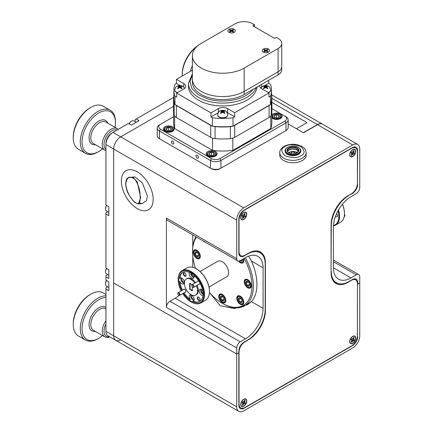 <?xml version="1.0" encoding="UTF-8"?>
<svg xmlns="http://www.w3.org/2000/svg" width="433" height="433" viewBox="0 0 433 433"><rect width="100%" height="100%" fill="white"/><g stroke="black" fill="none" stroke-linecap="round" stroke-linejoin="round"><path stroke-width="0.65" d="M352.722 156.584A4.276 2.468 120 0 0 355.742 151.566A4.276 2.468 120 0 0 353.095 149.417A4.276 2.468 120 0 0 352.722 149.601A4.276 2.468 120 0 0 349.723 155.258A4.276 2.468 120 0 0 352.722 156.584M243.747 219.504A4.276 2.468 120 0 0 246.761 214.487A4.276 2.468 120 0 0 244.115 212.332A4.276 2.468 120 0 0 243.747 212.522A4.276 2.468 120 0 0 240.743 218.172A4.276 2.468 120 0 0 243.747 219.504M352.722 343.309A4.276 2.468 120 0 0 355.742 338.292A4.276 2.468 120 0 0 353.095 336.143A4.276 2.468 120 0 0 352.722 336.333A4.276 2.468 120 0 0 349.723 341.983A4.276 2.468 120 0 0 352.722 343.309M243.747 406.23A4.276 2.468 120 0 0 246.761 401.212A4.276 2.468 120 0 0 244.115 399.058A4.276 2.468 120 0 0 243.747 399.248A4.276 2.468 120 0 0 240.743 404.898A4.276 2.468 120 0 0 243.747 406.23M248.526 339.737L245.008 341.767A8.454 4.882 120 0 0 239.032 352.121L239.032 404A8.454 4.882 120 0 0 240.786 407.864A8.454 4.882 120 0 0 245.008 407.448L351.455 345.989A8.454 4.882 120 0 0 357.431 335.64L357.431 283.761A8.454 4.882 120 0 0 355.682 279.891A8.454 4.882 120 0 0 351.455 280.313L347.943 282.343A23.864 13.78 -60 0 1 336.008 283.523A23.864 13.78 -60 0 1 331.066 272.601L331.066 225.025A23.864 13.78 -60 0 1 347.943 195.797L351.455 193.768A8.454 4.882 120 0 0 357.431 183.419L357.431 151.837A8.454 4.882 120 0 0 355.682 147.967A8.454 4.882 120 0 0 351.455 148.384L245.008 209.843A8.454 4.882 120 0 0 239.032 220.191L239.032 251.773A8.454 4.882 120 0 0 240.786 255.643A8.454 4.882 120 0 0 245.008 255.226L248.526 253.197A23.864 13.78 -60 0 1 260.455 252.011A23.864 13.78 -60 0 1 265.402 262.939L265.402 310.515A23.864 13.78 -60 0 1 248.526 339.737L248.298 339.607M261.094 253.457A23.864 13.78 120 0 0 259.307 251.465M334.963 282.803A23.864 13.78 120 0 0 337.583 283.355M197.226 155.258A1.737 1.007 -120 0 0 196.355 155.171A1.737 1.007 -120 0 0 196.089 156.567A1.737 1.007 -120 0 0 197.226 158.099A1.737 1.007 -120 0 0 198.092 158.186A1.737 1.007 -120 0 0 198.363 156.795A1.737 1.007 -120 0 0 197.226 155.258M172.615 141.05A1.737 1.007 -120 0 0 171.744 140.963A1.737 1.007 -120 0 0 171.479 142.36A1.737 1.007 -120 0 0 172.615 143.891A1.737 1.007 -120 0 0 173.487 143.978A1.737 1.007 -120 0 0 173.752 142.587A1.737 1.007 -120 0 0 172.615 141.05M172.594 126.858A5.44 3.139 0 0 0 166.667 126.176A5.44 3.139 0 0 0 163.311 129.077A5.44 3.139 0 0 0 164.903 131.296A5.44 3.139 0 0 0 170.829 131.978A5.44 3.139 0 0 0 174.185 129.077A5.44 3.139 0 0 0 172.594 126.858M271.832 117.722A5.44 3.139 0 0 0 272.828 118.512A5.44 3.139 0 0 0 278.755 119.194A5.44 3.139 0 0 0 282.11 116.293A5.44 3.139 0 0 0 280.519 114.068A5.44 3.139 0 0 0 271.832 114.859M215.482 151.62A5.44 3.139 0 0 0 209.556 150.938A5.44 3.139 0 0 0 206.2 153.839A5.44 3.139 0 0 0 207.791 156.059A5.44 3.139 0 0 0 213.718 156.741A5.44 3.139 0 0 0 217.074 153.839A5.44 3.139 0 0 0 215.482 151.62M157.249 127.962L157.249 135.675A7.458 4.303 0 0 0 159.431 138.717L160.486 139.329A5.965 3.442 180 0 1 160.475 139.318L210.406 168.145A7.458 4.303 0 0 0 220.954 168.145L285.986 130.598A7.458 4.303 0 0 0 288.172 127.556L288.172 119.844A7.458 4.303 180 0 1 285.986 122.885L220.954 160.437A7.458 4.303 180 0 1 210.406 160.437L159.431 131.004A7.458 4.303 180 0 1 157.249 127.962A7.458 4.303 180 0 1 159.431 124.915L160.486 124.309A5.965 3.442 0 0 0 160.486 129.18L211.461 158.608A5.965 3.442 0 0 0 219.899 158.608L284.936 121.061A5.965 3.442 0 0 0 284.936 116.19L271.886 108.656M284.946 131.204A5.965 3.442 180 0 1 284.936 131.21L285.986 130.598L284.936 131.21L285.986 130.598L285.986 122.885L284.936 121.061M219.899 158.608L220.954 160.437L220.954 168.145L219.899 168.756A5.965 3.442 180 0 1 211.461 168.756L210.406 168.145L210.406 160.437L211.461 158.608M173.59 116.742L159.431 124.915M160.486 139.329L159.431 138.717L159.431 131.004L160.486 129.18M285.986 116.796L284.936 116.19L285.986 116.796A7.458 4.303 180 0 1 288.172 119.844M357.398 336.43L357.431 284.086L359.753 282.993L357.642 284.21L357.642 282.587L357.301 282.386M179.121 295.43A24.86 14.354 -60 0 1 175.192 298.213L169.92 301.26L240.228 341.848A4.974 2.869 120 0 0 236.716 347.937L236.716 354.026L238.821 352.808L236.716 354.026L236.716 406.798A9.943 5.743 120 0 0 238.772 411.35L115.735 340.316A9.943 5.743 -60 0 1 113.673 335.764A9.943 5.743 120 0 0 115.735 340.316A9.943 5.743 120 0 0 120.704 339.824M333.388 267.767L350.963 277.916A24.86 14.354 -60 0 1 338.536 279.15A24.86 14.354 -60 0 1 333.388 267.767L333.388 227.173A24.86 14.354 -60 0 1 350.963 196.734L356.24 193.686A4.974 2.869 120 0 0 359.753 187.597L359.753 149.033A9.943 5.743 120 0 0 357.696 144.481A9.943 5.743 120 0 0 352.722 144.974L243.747 207.894A9.943 5.743 120 0 0 236.716 220.072L113.673 149.033A9.943 5.743 -60 0 1 120.704 136.855L173.536 106.356L120.704 136.855A9.943 5.743 120 0 0 113.673 149.033L113.673 282.993L236.716 354.026L113.673 282.993L113.673 335.764L236.716 406.798M238.772 411.35A9.943 5.743 120 0 0 243.747 410.857L352.722 347.937A9.943 5.743 120 0 0 359.753 335.764L359.753 276.904A4.974 2.869 120 0 0 358.724 274.625A4.974 2.869 120 0 0 356.24 274.874L333.388 261.678M357.642 336.576A7.458 4.303 -60 0 1 352.37 345.707L352.121 345.566M243.752 408.021L244.098 408.222L352.37 345.707M244.098 408.222A7.458 4.303 -60 0 1 240.369 408.59A7.458 4.303 -60 0 1 238.821 405.174L238.821 351.185A7.458 4.303 -60 0 1 244.098 342.054L247.611 340.024A24.86 14.354 120 0 0 265.191 309.579L265.191 264.114A24.86 14.354 120 0 0 260.038 252.737A24.86 14.354 120 0 0 247.611 253.965L247.4 253.846M239.433 407.67A7.458 4.303 120 0 0 240.299 407.588M263.242 86.232L265.034 86.973L263.242 88.3L263.805 88.624L265.597 87.298L265.597 86.649L264.953 86.281L263.805 85.907L263.242 86.232M265.597 87.298L267.394 88.624L267.957 88.3L266.16 86.973L267.957 86.232L267.394 85.907L265.597 86.649M265.034 87.623L265.034 86.973M263.805 86.335L263.805 85.907M267.394 86.335L267.394 85.907M266.16 87.623L266.16 86.973M270.69 90.118A5.093 2.944 180 0 1 270.695 90.221A5.093 2.944 180 0 1 269.202 92.305A5.093 2.944 180 0 1 268.476 92.651M177.465 86.232L179.262 86.973L177.465 88.3L178.028 88.624L179.825 87.298L179.825 86.649L179.181 86.281L178.028 85.907L177.465 86.232M179.825 87.298L181.616 88.624L182.179 88.3L180.382 86.973L182.179 86.232L181.616 85.907L179.825 86.649M179.262 87.623L179.262 86.973M178.028 86.335L178.028 85.907M181.616 86.335L181.616 85.907M180.382 87.623L180.382 86.973M177.259 92.765A5.093 2.944 180 0 1 174.726 90.221A5.093 2.944 180 0 1 174.732 90.118M220.354 110.994L222.151 111.736L220.354 113.062L220.917 113.386L222.708 112.06L222.708 111.411L222.069 111.037L220.917 110.669L220.354 110.994M222.708 112.06L224.505 113.386L225.068 113.062L223.271 111.736L225.068 110.994L224.505 110.669L222.708 111.411M222.151 112.385L222.151 111.736M220.917 111.097L220.917 110.669M224.505 111.097L224.505 110.669M223.271 112.385L223.271 111.736M227.801 114.88A5.093 2.944 180 0 1 227.807 114.983A5.093 2.944 180 0 1 226.313 117.062A5.093 2.944 180 0 1 220.76 117.7A5.093 2.944 180 0 1 217.615 114.983A5.093 2.944 180 0 1 217.62 114.88M192.382 73.767L188.458 83.32L188.458 86.162A34.256 19.777 0 0 0 209.604 104.434A34.256 19.777 0 0 0 246.934 100.147A34.256 19.777 0 0 0 256.926 87.109M192.382 70.178L176.442 79.385L183.792 83.629A6.571 3.794 180 0 1 185.714 86.308A6.571 3.794 180 0 1 183.792 88.992L176.696 93.09L210.968 112.878L218.319 108.634A6.571 3.794 180 0 1 227.612 108.634L234.708 112.732L268.98 92.943L261.629 88.695A6.571 3.794 180 0 1 259.703 86.015A6.571 3.794 180 0 1 259.773 85.469M268.98 92.943L268.98 97.003L270.436 96.164A48.821 28.188 0 0 0 271.529 90.221A48.821 28.188 0 0 0 270.436 84.283L268.725 83.293L268.725 80.3M268.725 83.293L264.817 85.55M260.726 88.045A6.571 3.794 180 0 1 261.24 87.639M270.436 96.164L270.436 104.542L233.003 126.155A48.821 28.188 180 0 1 212.419 126.155L174.986 104.542A48.821 28.188 180 0 1 173.887 98.6L173.887 90.221A48.821 28.188 0 0 0 174.986 96.164L176.696 97.149L176.696 93.09M271.529 90.221L271.529 98.6A48.821 28.188 180 0 1 270.436 104.542M180.009 85.501L176.442 83.445L174.986 84.283A48.821 28.188 0 0 0 173.887 90.221M176.442 83.445L176.442 79.385M174.986 96.164L174.986 104.542M218.102 112.818L210.968 116.937L212.419 117.776L212.419 126.155M210.968 116.937L210.968 112.878M212.419 117.776A48.821 28.188 0 0 0 233.003 117.776L234.708 116.791L227.612 112.694L227.612 108.634M227.081 112.418A6.571 3.794 180 0 1 227.612 112.694M233.003 117.776L233.003 126.155M234.708 116.791L234.708 112.732M268.514 49.081A3.729 2.154 180 0 1 268.514 52.128A3.729 2.154 180 0 1 263.242 52.128L263.242 52.128A3.729 2.154 180 0 1 263.242 49.081A3.729 2.154 180 0 1 268.514 49.081A3.729 2.154 0 0 0 263.242 49.081A3.729 2.154 0 0 0 263.242 52.128A3.729 2.154 0 0 0 268.514 52.128A3.729 2.154 0 0 0 268.514 49.081M267.989 51.413L266.582 50.601L267.989 49.79L267.285 49.384L265.878 50.196L264.476 49.384L263.773 49.79L265.175 50.601L263.773 51.413L264.476 51.819L265.878 51.007L267.285 51.819L267.989 51.413M266.582 51.413L266.582 50.601L265.878 51.007L265.175 50.601L265.175 51.413M264.476 50.196L264.476 49.384M265.878 51.007L265.878 50.196M267.285 50.196L267.285 49.384M234.204 29.271A3.729 2.154 180 0 1 234.204 32.318A3.729 2.154 180 0 1 228.933 32.318L228.933 32.318A3.729 2.154 180 0 1 228.933 29.271A3.729 2.154 180 0 1 234.204 29.271A3.729 2.154 0 0 0 228.933 29.271A3.729 2.154 0 0 0 228.933 32.318A3.729 2.154 0 0 0 234.204 32.318A3.729 2.154 0 0 0 234.204 29.271M233.679 31.609L232.272 30.797L233.679 29.985L232.976 29.579L231.568 30.391L230.161 29.579L229.458 29.985L230.865 30.797L229.458 31.609L230.161 32.015L231.568 31.203L232.976 32.015L233.679 31.609M232.272 31.609L232.272 30.797L231.568 31.203L230.865 30.797L230.865 31.609M230.161 30.391L230.161 29.579M231.568 31.203L231.568 30.391M232.976 30.391L232.976 29.579M192.382 55.716L192.382 79.06A30.326 17.509 0 0 0 211.104 95.233A30.326 17.509 0 0 0 244.152 91.439L278.078 71.856A12.427 7.177 0 0 0 281.721 66.779L281.721 69.827A12.427 7.177 0 0 1 278.078 74.898L244.152 94.486A30.326 17.509 0 0 1 211.104 98.28A30.326 17.509 0 0 1 192.382 82.102L192.382 79.06A30.326 17.509 0 0 0 211.104 95.233A30.326 17.509 0 0 0 244.152 91.439L278.078 71.856A12.427 7.177 0 0 0 281.721 66.779L281.721 43.441A12.427 7.177 0 0 0 278.078 38.364L276.319 37.352L274.565 38.364L252.769 25.78L254.523 24.768L252.769 23.75A12.427 7.177 0 0 0 235.189 23.75L201.269 43.338A30.326 17.509 0 0 0 192.382 55.716A30.326 17.509 0 0 0 211.104 71.894A30.326 17.509 0 0 0 244.152 68.1L278.078 48.512A12.427 7.177 0 0 0 281.721 43.441M254.523 24.768L254.523 26.797M175.441 116.888L174.645 116.428A49.118 28.356 180 0 1 174.364 115.589M214.048 138.5A49.118 28.356 180 0 1 212.598 138.338L211.797 137.878M233.62 137.878L232.824 138.338A49.118 28.356 180 0 1 231.368 138.5M271.058 115.589A49.118 28.356 180 0 1 270.777 116.428L269.981 116.888M271.832 111.958L271.832 122.685A49.118 28.356 180 0 1 270.777 128.525L232.824 150.435A49.118 28.356 180 0 1 212.598 150.435L174.645 128.525A49.118 28.356 180 0 1 173.59 122.685L173.59 111.958M174.645 128.525L174.645 116.428M212.598 150.435L212.598 138.338M232.824 150.435L232.824 138.338M270.777 128.525L270.777 116.428M174.943 104.429A7.854 4.536 180 0 1 174.131 103.016A49.178 28.394 180 0 1 173.536 98.6A49.178 28.394 180 0 1 173.887 95.195M271.529 95.195A49.178 28.394 180 0 1 271.886 98.6L271.886 110.588A49.178 28.394 180 0 1 271.285 115.005A7.854 4.536 180 0 1 269.082 117.505L234.697 137.358A7.854 4.536 180 0 1 230.361 138.63A49.178 28.394 180 0 1 215.06 138.63A7.854 4.536 180 0 1 210.725 137.358L176.339 117.505A7.854 4.536 180 0 1 174.131 115.005A49.178 28.394 180 0 1 173.536 110.588L173.536 98.6M212.267 126.063A7.854 4.536 180 0 1 210.725 125.375L176.339 105.517A7.854 4.536 180 0 1 175.143 104.629M232.802 126.176A7.854 4.536 180 0 1 230.361 126.647A49.178 28.394 180 0 1 215.06 126.647A7.854 4.536 180 0 1 212.619 126.176M270.279 104.629A7.854 4.536 180 0 1 269.082 105.517L234.697 125.375A7.854 4.536 180 0 1 233.154 126.063M271.886 98.6A49.178 28.394 180 0 1 271.285 103.016A7.854 4.536 180 0 1 270.479 104.429M107.698 286.825L105.939 287.837L105.939 331.299A9.943 5.743 120 0 0 108.001 335.851L115.735 340.316M107.698 274.646L105.939 275.659L105.939 280.173L108.824 281.84L108.824 290.722L105.939 289.055M107.698 211.726L105.939 212.744L105.939 267.995L108.824 269.662L108.824 278.543L105.939 276.876M105.939 331.299L113.673 335.764L113.673 149.033L105.939 144.568L105.939 143.35A8.454 4.882 -60 0 1 111.914 133.001L112.97 132.39A9.943 5.743 120 0 0 105.939 144.568L105.939 205.08L108.824 206.741L108.824 215.623L105.939 213.962M173.579 97.403L135.096 119.616L135.096 121.646M136.151 119.01L139.036 120.672L131.345 125.115L128.46 123.448L111.914 133.001L112.97 132.39L243.747 207.894M279.15 118.171A4.092 2.365 0 0 0 279.566 114.621A4.092 2.365 0 0 0 274.197 114.409A4.092 2.365 0 0 0 273.775 114.621A4.092 2.365 0 0 0 273.586 117.846A4.092 2.365 0 0 0 279.15 118.171M279.566 114.621L279.891 114.805A4.546 2.625 180 0 1 281.223 116.661A4.546 2.625 180 0 1 279.426 118.756A4.546 2.625 180 0 1 274.652 119.015A4.546 2.625 180 0 1 272.124 116.661A4.546 2.625 180 0 1 273.456 114.805L273.775 114.621M278.3 117.527A2.69 1.553 0 0 0 278.576 117.392A2.69 1.553 0 0 0 279.155 116.894A2.69 1.553 0 0 0 278.814 115.351A2.69 1.553 0 0 0 276.335 114.75A2.69 1.553 0 0 0 274.192 115.687A2.69 1.553 0 0 0 274.527 117.229A2.69 1.553 0 0 0 274.771 117.392A2.69 1.553 0 0 0 277.012 117.83A2.69 1.553 0 0 0 278.3 117.527M278.083 117.657L279.155 116.894L278.814 115.351L276.335 114.75L274.192 115.687L274.527 117.229M277.201 117.814L275.924 117.781M278.814 117.191L278.814 115.351M276.335 117.603L276.335 114.75M128.379 177.406L133.039 177.254L137.256 181.968L140.665 197.578L138.43 203.938L135.61 202.871C133.873 201.713 131.773 199.202 129.299 195.332C127.47 192.874 126.252 189.08 125.64 183.955C126.414 177.378 127.194 179.094 128.531 177.303L135.031 176.989L142.311 182.818L147.464 196.111L146.495 200.571L142.397 203.45L139.042 203.05M140.157 197.437C140.238 203.808 138.311 205.237 134.371 201.729C129.483 197.08 126.615 191.213 125.759 184.112C126.755 177.048 129.808 175.457 134.901 179.343C138.484 184.463 140.238 190.493 140.157 197.437M153.174 199.407A22.511 12.995 -120 0 0 143.35 176.756A22.511 12.995 -120 0 0 126.003 170.726A22.511 12.995 -120 0 0 121.343 181.032A22.511 12.995 -120 0 0 131.167 203.683A22.511 12.995 -120 0 0 148.514 209.713A22.511 12.995 -120 0 0 153.174 199.407M300.789 150.652L300.789 151.128A7.832 4.519 180 0 1 298.494 154.327A7.832 4.519 180 0 1 289.964 155.306A7.832 4.519 180 0 1 285.13 151.128L285.13 150.652A7.832 4.519 0 0 0 287.425 153.845A7.832 4.519 0 0 0 295.955 154.825A7.832 4.519 0 0 0 300.789 150.652A7.832 4.519 0 0 0 298.494 147.453L298.218 147.296A7.437 4.292 0 0 0 287.701 147.296A7.437 4.292 0 0 0 287.701 153.369A7.437 4.292 0 0 0 298.218 153.369A7.437 4.292 0 0 0 298.218 147.296L298.494 147.453M279.75 152.725L279.75 155.122A13.212 7.626 0 0 0 287.907 162.169A13.212 7.626 0 0 0 302.304 160.519A13.212 7.626 0 0 0 306.174 155.122L306.174 152.725C304.929 146.982 303.706 148.216 301.758 146.359L296.908 144.644C292.107 143.816 287.81 144.411 284.021 146.435C281.006 148.459 279.583 150.554 279.75 152.725A13.212 7.626 0 0 0 287.907 159.772A13.212 7.626 0 0 0 302.304 158.121A13.212 7.626 0 0 0 306.174 152.725M292.876 151.48L292.892 152.032M294.786 153.141L294.895 151.685M289.374 152.254L289.477 153.093M297.601 152.389A6.067 3.502 0 0 0 297.249 152.167A6.067 3.502 0 0 0 296.838 151.951M297.244 152.67A5.483 3.166 0 0 0 296.838 152.405A5.483 3.166 0 0 0 296.183 152.086L296.091 153.233M287.631 151.507A5.483 3.166 180 0 1 291.474 149.201A5.483 3.166 180 0 1 296.838 150.007A5.483 3.166 180 0 1 298.288 151.507M291.604 148.833A6.067 3.502 180 0 1 294.316 148.833M294.559 152.795L294.656 151.637A5.483 3.166 0 0 0 292.962 151.48L292.979 152.032M291.301 152.876L291.268 151.637A5.483 3.166 0 0 0 289.737 152.086L289.888 153.25M296.183 152.086A5.483 3.166 0 0 0 294.656 151.637M292.962 151.48A5.483 3.166 0 0 0 291.268 151.637M289.737 152.086A5.483 3.166 0 0 0 288.681 152.67M288.919 152.827A5.532 3.193 180 0 1 287.431 150.652A5.532 3.193 180 0 1 289.049 148.395A5.532 3.193 180 0 1 296.87 148.395A5.532 3.193 180 0 1 298.489 150.652A5.532 3.193 180 0 1 297.006 152.827M287.544 151.29A5.532 3.193 180 0 1 291.371 148.871A5.532 3.193 180 0 1 296.87 149.672A5.532 3.193 180 0 1 298.38 151.29M297.146 152.746A5.921 3.421 180 0 1 288.773 152.746A5.921 3.421 180 0 1 288.773 147.913A5.921 3.421 180 0 1 297.146 147.913A5.921 3.421 180 0 1 297.146 152.746L297.146 152.746M287.566 147.372A7.832 4.519 0 0 0 287.425 147.453A7.832 4.519 0 0 0 285.13 150.652M73.247 324.598L73.247 323.586A23.615 13.634 -60 0 1 80.57 303.403A23.615 13.634 -60 0 1 89.945 294.662L90.822 294.153A24.86 14.354 120 0 0 80.955 303.354A24.86 14.354 120 0 0 73.247 324.598A24.86 14.354 120 0 0 78.395 335.981L85.425 340.04A24.86 14.354 -60 0 1 87.986 307.414A24.86 14.354 -60 0 1 105.939 295.82M105.939 294.472L103.254 292.925A24.86 14.354 120 0 0 90.822 294.153M105.939 297.466A23.615 13.634 120 0 0 89.36 308.475A23.615 13.634 120 0 0 82.773 333.897A23.615 13.634 120 0 0 98.735 338.297A23.615 13.634 120 0 0 102.561 335.58M98.735 338.297L97.853 338.806A24.86 14.354 -60 0 1 85.425 340.04M109.793 336.885A12.427 7.177 -60 0 1 104.824 336.885A12.427 7.177 -60 0 1 105.939 320.799M105.939 324.095A11.188 6.457 120 0 0 109.506 336.717M271.886 102.367L307.024 122.653L296.475 128.742L303.333 132.698L317.394 124.58L271.886 98.302M322.45 124.136A9.943 5.743 120 0 0 322.363 124.087A9.943 5.743 120 0 0 317.394 124.58M245.024 400.379A2.685 1.548 -60 0 1 245.073 400.417L244.456 400.606M245.294 402.722A2.685 1.548 -60 0 1 244.84 403.637L242.318 402.63L243.839 403.653L244.959 403.724A2.685 1.548 120 0 0 245.43 402.766L244.585 402.149L245.208 400.498A2.685 1.548 120 0 0 245.089 400.411A2.685 1.548 120 0 0 244.932 400.346A2.685 1.548 120 0 0 244.613 400.287L243.655 401.824L242.534 401.754A2.685 1.548 120 0 0 242.058 402.712L242.908 403.329L242.285 404.985A2.685 1.548 120 0 0 242.404 405.066A2.685 1.548 120 0 0 242.875 405.191L243.839 403.653M242.54 404.471L242.74 405.115A2.685 1.548 -60 0 1 242.426 405.061A2.685 1.548 -60 0 1 242.339 405.023M241.96 406.333A4.027 2.327 -60 0 1 240.921 404.774A4.027 2.327 -60 0 1 244.093 399.275A4.027 2.327 -60 0 1 245.527 399.145A4.027 2.327 -60 0 1 245.966 403.518A4.027 2.327 -60 0 1 241.96 406.333M242.123 402.538L242.632 402.912M243.422 402.831L244.38 403.524M242.772 403.924L243.341 404.254M244.196 401.137L244.742 401.429M243.719 401.743L244.585 402.149M243.79 402.095L244.856 402.566M353.999 150.733A2.685 1.548 -60 0 1 354.048 150.771L353.436 150.96M354.275 153.076A2.685 1.548 -60 0 1 353.815 153.996L351.293 152.984L352.814 154.007L353.934 154.083A2.685 1.548 120 0 0 354.41 153.125L353.561 152.503L354.183 150.852A2.685 1.548 120 0 0 354.064 150.771A2.685 1.548 120 0 0 353.913 150.7A2.685 1.548 120 0 0 353.593 150.646L352.63 152.178L351.509 152.107A2.685 1.548 120 0 0 351.033 153.066L351.883 153.683L351.26 155.339A2.685 1.548 120 0 0 351.38 155.42A2.685 1.548 120 0 0 351.856 155.544L352.814 154.007M351.515 154.825L351.715 155.469A2.685 1.548 -60 0 1 351.407 155.415A2.685 1.548 -60 0 1 351.32 155.382M350.941 156.686A4.027 2.327 -60 0 1 349.896 155.133A4.027 2.327 -60 0 1 353.074 149.629A4.027 2.327 -60 0 1 354.508 149.504A4.027 2.327 -60 0 1 354.941 153.872A4.027 2.327 -60 0 1 350.941 156.686M351.098 152.892L351.612 153.266M352.402 153.19L353.355 153.877M351.753 154.278L352.316 154.613M353.171 151.49L353.718 151.783M352.695 152.102L353.561 152.503M352.765 152.448L353.831 152.919M353.999 337.464A2.685 1.548 -60 0 1 354.048 337.496L353.436 337.686M354.275 339.802A2.685 1.548 -60 0 1 353.815 340.722L351.293 339.716L352.814 340.739L353.934 340.809A2.685 1.548 120 0 0 354.41 339.851L353.561 339.234L354.183 337.578A2.685 1.548 120 0 0 354.064 337.496A2.685 1.548 120 0 0 353.913 337.426A2.685 1.548 120 0 0 353.593 337.372L352.63 338.904L351.509 338.833A2.685 1.548 120 0 0 351.033 339.791L351.883 340.408L351.26 342.065A2.685 1.548 120 0 0 351.38 342.146A2.685 1.548 120 0 0 351.856 342.27L352.814 340.739M351.515 341.55L351.715 342.2A2.685 1.548 -60 0 1 351.407 342.14A2.685 1.548 -60 0 1 351.32 342.108M350.941 343.412A4.027 2.327 -60 0 1 349.896 341.859A4.027 2.327 -60 0 1 353.074 336.354A4.027 2.327 -60 0 1 354.508 336.23A4.027 2.327 -60 0 1 354.941 340.598A4.027 2.327 -60 0 1 350.941 343.412M351.098 339.618L351.612 339.997M352.402 339.916L353.355 340.603M351.753 341.004L352.316 341.339M353.171 338.216L353.718 338.514M352.695 338.828L353.561 339.234M352.765 339.174L353.831 339.645M245.024 213.653A2.685 1.548 -60 0 1 245.073 213.691L244.456 213.88M245.294 215.991A2.685 1.548 -60 0 1 244.84 216.911L242.318 215.905L243.839 216.928L244.959 216.998A2.685 1.548 120 0 0 245.43 216.04L244.585 215.423L245.208 213.767A2.685 1.548 120 0 0 245.089 213.686A2.685 1.548 120 0 0 244.932 213.615A2.685 1.548 120 0 0 244.613 213.561L243.655 215.098L242.534 215.028A2.685 1.548 120 0 0 242.058 215.986L242.908 216.603L242.285 218.254A2.685 1.548 120 0 0 242.404 218.335A2.685 1.548 120 0 0 242.875 218.465L243.839 216.928M242.54 217.739L242.74 218.389A2.685 1.548 -60 0 1 242.426 218.335A2.685 1.548 -60 0 1 242.339 218.297M241.96 219.607A4.027 2.327 -60 0 1 240.921 218.048A4.027 2.327 -60 0 1 244.093 212.549A4.027 2.327 -60 0 1 245.527 212.419A4.027 2.327 -60 0 1 245.966 216.792A4.027 2.327 -60 0 1 241.96 219.607M242.123 215.813L242.632 216.186M243.422 216.105L244.38 216.798M242.772 217.198L243.341 217.528M244.196 214.411L244.742 214.703M243.719 215.017L244.585 215.423M243.79 215.369L244.856 215.84M197.302 46.158A24.86 14.354 120 0 0 189.935 53.708A24.86 14.354 120 0 0 182.223 74.952L182.223 73.94A23.615 13.634 -60 0 1 189.546 53.757A23.615 13.634 -60 0 1 197.93 45.627M182.223 74.952A24.86 14.354 120 0 0 182.25 76.029M190.341 71.358A24.86 14.354 -60 0 1 192.382 65.648M73.247 137.873L73.247 136.855A23.615 13.634 -60 0 1 80.57 116.672A23.615 13.634 -60 0 1 89.945 107.936L90.822 107.427A24.86 14.354 120 0 0 80.955 116.629A24.86 14.354 120 0 0 73.247 137.873A24.86 14.354 120 0 0 78.395 149.25L85.425 153.309A24.86 14.354 -60 0 1 87.986 120.688A24.86 14.354 -60 0 1 110.285 110.258A24.86 14.354 -60 0 1 112.353 111.936L112.45 112.044A24.86 14.354 -60 0 1 115.432 121.635L115.432 122.653A23.615 13.634 120 0 0 106.55 110.74A23.615 13.634 120 0 0 89.36 121.749A23.615 13.634 120 0 0 82.773 147.171A23.615 13.634 120 0 0 98.735 151.572A23.615 13.634 120 0 0 102.561 148.849M110.285 110.258L103.254 106.199A24.86 14.354 120 0 0 90.822 107.427M117.099 130.008A11.188 6.457 120 0 0 107.476 134.907A11.188 6.457 120 0 0 105.939 149.336M105.939 150.603A12.427 7.177 -60 0 1 104.824 150.159A12.427 7.177 -60 0 1 106.101 133.846A12.427 7.177 -60 0 1 117.251 128.633A12.427 7.177 -60 0 1 118.198 129.375M114.989 127.324A23.615 13.634 120 0 0 115.432 122.653M98.735 151.572L97.853 152.08A24.86 14.354 -60 0 1 85.425 153.309M214.113 155.718A4.092 2.365 0 0 0 214.53 152.167A4.092 2.365 0 0 0 209.161 151.956A4.092 2.365 0 0 0 208.744 152.167A4.092 2.365 0 0 0 208.554 155.393A4.092 2.365 0 0 0 214.113 155.718M214.53 152.167L214.855 152.351A4.546 2.625 180 0 1 216.186 154.208A4.546 2.625 180 0 1 214.389 156.302A4.546 2.625 180 0 1 209.615 156.562A4.546 2.625 180 0 1 207.088 154.208A4.546 2.625 180 0 1 208.419 152.351L208.744 152.167M213.263 155.074A2.69 1.553 0 0 0 213.539 154.938A2.69 1.553 0 0 0 214.119 154.44A2.69 1.553 0 0 0 213.778 152.898A2.69 1.553 0 0 0 211.299 152.297A2.69 1.553 0 0 0 209.155 153.239A2.69 1.553 0 0 0 209.496 154.776A2.69 1.553 0 0 0 209.734 154.938A2.69 1.553 0 0 0 211.975 155.382A2.69 1.553 0 0 0 213.263 155.074M213.047 155.203L214.119 154.44L213.778 152.898L211.299 152.297L209.155 153.239L209.496 154.776M212.165 155.36L210.887 155.333M213.778 154.738L213.778 152.898M211.299 155.149L211.299 152.297M171.224 130.961A4.092 2.365 0 0 0 171.641 127.405A4.092 2.365 0 0 0 166.272 127.194A4.092 2.365 0 0 0 165.855 127.405A4.092 2.365 0 0 0 165.666 130.631A4.092 2.365 0 0 0 171.224 130.961M171.641 127.405L171.966 127.589A4.546 2.625 180 0 1 173.297 129.451A4.546 2.625 180 0 1 171.5 131.54A4.546 2.625 180 0 1 166.727 131.8A4.546 2.625 180 0 1 164.199 129.451A4.546 2.625 180 0 1 165.53 127.589L165.855 127.405M170.375 130.317A2.69 1.553 0 0 0 170.651 130.176A2.69 1.553 0 0 0 171.23 129.678A2.69 1.553 0 0 0 170.889 128.136A2.69 1.553 0 0 0 168.41 127.535A2.69 1.553 0 0 0 166.267 128.477A2.69 1.553 0 0 0 166.608 130.019A2.69 1.553 0 0 0 166.846 130.176A2.69 1.553 0 0 0 169.087 130.62A2.69 1.553 0 0 0 170.375 130.317M170.158 130.441L171.23 129.678L170.889 128.136L168.41 127.535L166.267 128.477L166.608 130.019M169.276 130.598L167.999 130.571M170.889 129.981L170.889 128.136M168.41 130.393L168.41 127.535M108.824 286.348A4.546 2.625 -60 0 1 108.818 286.289A4.546 2.625 -60 0 1 108.824 285.466M105.511 283.826A4.092 2.365 -60 0 1 105.506 283.647A4.092 2.365 -60 0 1 106.523 280.514M106.621 280.568A4.546 2.625 120 0 0 105.506 284.021A4.546 2.625 120 0 0 105.522 284.384A4.546 2.625 120 0 0 106.448 286.099L108.824 287.474M108.824 274.17A4.546 2.625 -60 0 1 108.818 274.111A4.546 2.625 -60 0 1 108.824 273.288M105.511 271.648A4.092 2.365 -60 0 1 105.506 271.469A4.092 2.365 -60 0 1 106.523 268.336M106.621 268.39A4.546 2.625 120 0 0 105.506 271.843A4.546 2.625 120 0 0 105.522 272.205A4.546 2.625 120 0 0 106.448 273.927L108.824 275.296M108.824 211.255A4.546 2.625 -60 0 1 108.818 211.19A4.546 2.625 -60 0 1 108.824 210.368M105.511 208.728A4.092 2.365 -60 0 1 105.506 208.549A4.092 2.365 -60 0 1 106.523 205.415M106.621 205.469A4.546 2.625 120 0 0 105.506 208.923A4.546 2.625 120 0 0 105.522 209.291A4.546 2.625 120 0 0 106.448 211.006L108.824 212.376M134.484 123.302A4.546 2.625 -60 0 1 135.248 122.858M129.045 123.789A4.092 2.365 -60 0 1 131.253 121.337A4.092 2.365 -60 0 1 131.41 121.251M136.222 122.295L133.846 120.926A4.546 2.625 120 0 0 131.572 121.153A4.546 2.625 120 0 0 129.137 123.843M200.295 256.396A4.546 2.625 60 0 1 199.375 258.046A4.546 2.625 60 0 1 197.102 257.819L196.777 257.635A4.092 2.365 -120 0 0 199.472 257.078A4.092 2.365 -120 0 0 198.758 252.996A4.092 2.365 -120 0 0 195.629 250.561A4.092 2.365 -120 0 0 193.881 252.623A4.092 2.365 -120 0 0 194.796 255.584A4.092 2.365 -120 0 0 196.777 257.635M197.329 252.509L194.958 253.879L195.905 254.88L196.344 256.179A2.69 1.553 -120 0 0 198.168 256.596A2.69 1.553 -120 0 0 198.682 255.389A2.69 1.553 -120 0 0 198.601 254.707A2.69 1.553 -120 0 0 197.21 252.401L195.391 251.99L194.958 253.879A2.69 1.553 -120 0 0 195.478 255.14A2.69 1.553 -120 0 0 196.344 256.179L198.168 256.596L198.644 255.481M225.782 300.54A4.546 2.625 60 0 1 224.862 302.191A4.546 2.625 60 0 1 222.589 301.963L222.264 301.779A4.092 2.365 -120 0 0 224.96 301.222A4.092 2.365 -120 0 0 224.245 297.141A4.092 2.365 -120 0 0 221.117 294.705A4.092 2.365 -120 0 0 219.369 296.767A4.092 2.365 -120 0 0 220.283 299.728A4.092 2.365 -120 0 0 222.264 301.779M222.816 296.654L220.446 298.023L221.393 299.024L221.831 300.323A2.69 1.553 -120 0 0 223.655 300.74A2.69 1.553 -120 0 0 224.17 299.533A2.69 1.553 -120 0 0 224.088 298.851A2.69 1.553 -120 0 0 222.697 296.545L220.879 296.134L220.446 298.023A2.69 1.553 -120 0 0 220.965 299.284A2.69 1.553 -120 0 0 221.831 300.323L223.655 300.74L224.132 299.625M243.801 302.326A4.546 2.625 60 0 1 242.886 303.977A4.546 2.625 60 0 1 240.607 303.75L240.288 303.565A4.092 2.365 -120 0 0 242.978 303.008A4.092 2.365 -120 0 0 242.269 298.927A4.092 2.365 -120 0 0 239.135 296.491A4.092 2.365 -120 0 0 237.392 298.548A4.092 2.365 -120 0 0 238.307 301.514A4.092 2.365 -120 0 0 240.288 303.565M240.84 298.434L238.464 299.804L239.417 300.811L239.855 302.11A2.69 1.553 -120 0 0 241.674 302.526A2.69 1.553 -120 0 0 242.188 301.319A2.69 1.553 -120 0 0 242.107 300.637A2.69 1.553 -120 0 0 240.721 298.332L238.902 297.915L238.464 299.804A2.69 1.553 -120 0 0 238.984 301.07A2.69 1.553 -120 0 0 239.855 302.11L241.674 302.526L242.15 301.406M243.801 260.709A4.546 2.625 60 0 1 242.886 262.355A4.546 2.625 60 0 1 240.607 262.127L240.288 261.943A4.092 2.365 -120 0 0 243.016 259.058M239.205 261.077A4.092 2.365 -120 0 0 240.288 261.943M251.264 285.829A4.546 2.625 60 0 1 250.35 287.474A4.546 2.625 60 0 1 248.071 287.252L247.752 287.063A4.092 2.365 -120 0 0 250.442 286.505A4.092 2.365 -120 0 0 249.733 282.43A4.092 2.365 -120 0 0 246.604 279.989A4.092 2.365 -120 0 0 244.856 282.051A4.092 2.365 -120 0 0 245.771 285.017A4.092 2.365 -120 0 0 247.752 287.063M248.304 281.937L245.933 283.306L246.88 284.313L247.319 285.612A2.69 1.553 -120 0 0 249.137 286.024A2.69 1.553 -120 0 0 249.657 284.822A2.69 1.553 -120 0 0 249.576 284.135A2.69 1.553 -120 0 0 248.185 281.834L246.366 281.418L245.933 283.306A2.69 1.553 -120 0 0 246.447 284.573A2.69 1.553 -120 0 0 247.319 285.612L249.137 286.024L249.619 284.909M177.79 293.558A1.553 0.898 60 0 1 177.784 293.422A1.553 0.898 60 0 1 178.104 292.708A1.553 0.898 60 0 1 179.208 293.033A1.553 0.898 60 0 1 179.657 295.398A1.553 0.898 60 0 1 178.883 295.322A1.553 0.898 60 0 1 178.764 295.246M185.952 291.312A1.553 0.898 60 0 1 185.633 291.95L179.657 295.398M178.396 294.997A1.245 0.72 -120 0 0 178.661 295.198A1.245 0.72 -120 0 0 179.527 294.835A1.245 0.72 -120 0 0 178.926 293.363A1.245 0.72 -120 0 0 177.784 293.671A1.245 0.72 -120 0 0 178.396 294.997M191.77 285.482A1.553 0.898 60 0 1 191.765 285.347A1.553 0.898 60 0 1 192.084 284.638A1.553 0.898 60 0 1 193.194 284.963A1.553 0.898 60 0 1 193.638 287.328A1.553 0.898 60 0 1 192.864 287.252A1.553 0.898 60 0 1 192.745 287.176M199.938 283.236A1.553 0.898 60 0 1 199.618 283.875L193.638 287.328M192.382 286.927A1.245 0.72 -120 0 0 192.642 287.122A1.245 0.72 -120 0 0 193.513 286.765A1.245 0.72 -120 0 0 192.907 285.293A1.245 0.72 -120 0 0 191.765 285.601A1.245 0.72 -120 0 0 192.382 286.927M199.007 281.401A1.737 1.007 -120 0 0 198.709 281.185L198.709 281.185A1.737 1.007 -120 0 0 197.54 281.488M192.084 284.638L198.065 281.185A1.553 0.898 60 0 1 198.774 281.228M185.108 292.253A1.737 1.007 -120 0 0 185.957 291.393A1.737 1.007 -120 0 0 184.723 289.26L184.723 289.26A1.737 1.007 -120 0 0 183.554 289.563M178.104 292.708L184.079 289.26A1.553 0.898 60 0 1 184.794 289.304M198.709 297.13A1.986 1.147 -120 0 0 197.302 297.942A1.986 1.147 -120 0 0 198.709 300.378A1.986 1.147 -120 0 0 200.116 299.566A1.986 1.147 -120 0 0 198.709 297.13L198.709 297.13M198.828 297.206A1.667 0.963 -120 0 0 198.103 297.179A1.667 0.963 -120 0 0 197.849 298.516A1.667 0.963 -120 0 0 198.936 299.982A1.667 0.963 -120 0 0 199.77 300.064A1.667 0.963 -120 0 0 200.111 299.425M184.723 272.909A1.986 1.147 -120 0 0 183.321 273.721A1.986 1.147 -120 0 0 184.723 276.157A1.986 1.147 -120 0 0 186.13 275.345A1.986 1.147 -120 0 0 184.723 272.909L184.723 272.909M184.842 272.985A1.667 0.963 -120 0 0 184.122 272.958A1.667 0.963 -120 0 0 183.868 274.295A1.667 0.963 -120 0 0 184.956 275.761A1.667 0.963 -120 0 0 185.784 275.843A1.667 0.963 -120 0 0 186.125 275.204M201.843 289.661A2.214 1.277 -120 0 0 201.583 291.452A2.214 1.277 -120 0 0 203.012 293.347A2.214 1.277 -120 0 0 203.294 293.482M191.954 295.371A2.214 1.277 -120 0 0 191.695 297.162A2.214 1.277 -120 0 0 193.123 299.057A2.214 1.277 -120 0 0 194.168 299.198M182.071 278.246A2.214 1.277 -120 0 0 181.806 280.037A2.214 1.277 -120 0 0 183.235 281.932A2.214 1.277 -120 0 0 184.279 282.072M191.586 273.201A2.214 1.277 -120 0 0 193.123 276.222A2.214 1.277 -120 0 0 194.168 276.362M189.659 272.476A3.48 2.008 -120 0 0 189.551 275.323A3.48 2.008 -120 0 0 191.716 278.067A3.48 2.008 -120 0 0 193.459 278.24A3.48 2.008 -120 0 0 193.968 275.383M199.808 301.471A16.903 9.759 -120 0 1 193.183 301.189L192.479 301.595A16.903 9.759 -120 0 0 199.467 301.687A16.903 9.759 -120 0 0 202.877 295.593A3.48 2.008 -120 0 0 202.877 292.205A16.903 9.759 -120 0 0 192.479 274.203A3.48 2.008 -120 0 0 191.013 272.79A3.48 2.008 -120 0 0 189.546 272.503A16.903 9.759 -120 0 0 182.564 272.411A16.903 9.759 -120 0 0 179.154 278.506A3.48 2.008 -120 0 0 179.154 281.899A16.903 9.759 -120 0 0 181.822 290.565M190.682 272.628A3.48 2.008 -120 0 0 193.123 277.255A3.48 2.008 -120 0 0 194.011 277.58M179.154 281.899L179.852 281.493A3.48 2.008 -120 0 0 181.828 283.777A3.48 2.008 -120 0 0 183.57 283.951A3.48 2.008 -120 0 0 184.101 281.163A3.48 2.008 -120 0 0 181.828 278.094A3.48 2.008 -120 0 0 180.09 277.921A3.48 2.008 -120 0 0 179.852 278.1L179.154 278.506M180.94 277.775A3.48 2.008 -120 0 0 183.235 282.965A3.48 2.008 -120 0 0 184.122 283.285M183.376 293.255A16.903 9.759 -120 0 0 189.546 299.901A3.48 2.008 -120 0 0 191.013 301.308A3.48 2.008 -120 0 0 192.479 301.595M189.546 299.901L190.249 299.495A3.48 2.008 -120 0 1 189.979 295.046A3.48 2.008 -120 0 1 191.716 295.219A3.48 2.008 -120 0 1 193.989 298.288A3.48 2.008 -120 0 1 193.459 301.076A3.48 2.008 -120 0 1 193.183 301.189M190.829 294.9A3.48 2.008 -120 0 0 193.123 300.091A3.48 2.008 -120 0 0 194.011 300.41M202.595 290.321A3.48 2.008 -120 0 0 201.605 289.509A3.48 2.008 -120 0 0 199.862 289.336A3.48 2.008 -120 0 0 199.332 292.129A3.48 2.008 -120 0 0 201.605 295.192A3.48 2.008 -120 0 0 202.958 295.506M200.717 289.19A3.48 2.008 -120 0 0 203.012 294.38A3.48 2.008 -120 0 0 203.337 294.548M194.834 283.052A9.32 5.38 -120 0 0 191.013 279.437A9.32 5.38 -120 0 0 186.352 278.976A9.32 5.38 -120 0 0 184.923 286.446A9.32 5.38 -120 0 0 191.013 294.662A9.32 5.38 -120 0 0 195.673 295.122L196.376 294.716A9.32 5.38 -120 0 0 197.091 285.336M195.537 282.646A9.32 5.38 -120 0 0 191.716 279.031A9.32 5.38 -120 0 0 187.056 278.571L186.352 278.976M195.673 295.122A9.32 5.38 -120 0 0 196.387 285.742M209.442 292.546A42.012 24.253 -120 0 0 222.264 303.306A42.012 24.253 -120 0 0 249.468 298.499A42.012 24.253 -120 0 0 244.131 258.414M222.968 303.712L222.264 303.306L222.968 303.712A43.002 24.827 60 0 0 244.472 305.844L250.55 302.331A43.002 24.827 60 0 0 250.961 302.088M245.332 257.716A43.002 24.827 60 0 1 253.375 286.159A43.002 24.827 60 0 1 244.472 305.844M182.748 293.612A18.148 10.479 -120 0 0 191.013 301.866A18.148 10.479 -120 0 0 203.846 294.456A18.148 10.479 -120 0 0 191.013 272.233A18.148 10.479 -120 0 0 178.179 279.642A18.148 10.479 -120 0 0 181.194 290.922M191.364 302.072L191.013 301.866L191.364 302.072A18.641 10.765 60 0 0 200.685 302.992A18.641 10.765 60 0 0 203.542 288.053A18.641 10.765 60 0 0 191.364 271.626A18.641 10.765 60 0 0 182.044 270.701A18.641 10.765 60 0 0 178.179 279.236L178.179 279.642M196.636 268.985L196.284 268.785L196.636 268.985A18.148 10.479 60 0 1 209.469 291.209L209.469 291.615A18.641 10.765 -120 0 0 196.284 268.785L196.284 268.785A18.641 10.765 -120 0 0 186.964 267.859L182.044 270.701M200.685 302.992L205.61 300.15A18.641 10.765 -120 0 0 209.469 291.615M247.752 279.664A4.974 2.869 -120 0 0 245.267 279.415A4.974 2.869 -120 0 0 244.504 283.399A4.974 2.869 -120 0 0 247.752 287.783A4.974 2.869 -120 0 0 250.236 288.026A4.974 2.869 -120 0 0 250.999 284.043A4.974 2.869 -120 0 0 247.752 279.664M238.561 261.142A4.974 2.869 -120 0 0 240.288 262.663A4.974 2.869 -120 0 0 242.772 262.907A4.974 2.869 -120 0 0 243.492 258.782M202.958 240.829A4.974 2.869 -120 0 0 204.246 241.852A4.974 2.869 -120 0 0 205.529 242.312M240.288 296.161A4.974 2.869 -120 0 0 237.804 295.918A4.974 2.869 -120 0 0 237.04 299.901A4.974 2.869 -120 0 0 240.288 304.28A4.974 2.869 -120 0 0 242.772 304.529A4.974 2.869 -120 0 0 243.535 300.545A4.974 2.869 -120 0 0 240.288 296.161M222.264 294.375A4.974 2.869 -120 0 0 219.78 294.131A4.974 2.869 -120 0 0 219.017 298.115A4.974 2.869 -120 0 0 222.264 302.494A4.974 2.869 -120 0 0 224.749 302.743A4.974 2.869 -120 0 0 225.512 298.759A4.974 2.869 -120 0 0 222.264 294.375M196.777 250.231A4.974 2.869 -120 0 0 194.293 249.987A4.974 2.869 -120 0 0 193.529 253.971A4.974 2.869 -120 0 0 196.777 258.349A4.974 2.869 -120 0 0 199.267 258.598A4.974 2.869 -120 0 0 200.024 254.615A4.974 2.869 -120 0 0 196.777 250.231M200.057 271.496L217.794 261.256A8.947 5.169 60 0 1 222.264 261.7A8.947 5.169 60 0 1 228.11 269.586A8.947 5.169 60 0 1 226.74 276.757L209.004 286.998M336.603 213.621A2.214 1.277 60 0 1 336.998 216.738A2.214 1.277 60 0 1 335.894 216.63A2.214 1.277 60 0 1 335.488 216.338M333.448 225.479A18.148 10.479 -120 0 0 338.005 210.795M338.482 209.94A18.641 10.765 60 0 1 335.678 225.057A18.641 10.765 60 0 1 333.426 225.842M335.678 225.057L340.598 222.216A18.641 10.765 -120 0 0 344.462 213.68A18.641 10.765 -120 0 0 342.384 204.273M342.46 204.176A18.148 10.479 60 0 1 344.462 213.274L344.462 213.68M344.197 216.549L344.538 216.354A1.553 0.898 -120 0 0 344.863 215.639A1.553 0.898 -120 0 0 344.446 214.405M344.452 214.292A1.245 0.72 60 0 1 344.863 215.385A1.245 0.72 60 0 1 344.857 215.504M209.442 292.578L220.218 305.709L234.307 308.518L247.416 304.718L251.411 301.622A43.5 25.114 -120 0 0 251.411 261.034L248.634 256.136M196.479 237.089A42.012 24.253 -120 0 0 192.561 251.854L192.561 251.043A43.002 24.827 60 0 1 195.997 236.808M357.696 144.481L322.542 124.19A9.943 5.743 120 0 0 317.568 124.682L303.506 132.796L288.172 123.946M236.716 347.937L166.407 307.349L166.407 218.043L236.716 258.636A4.974 2.869 120 0 0 237.744 260.91A4.974 2.869 120 0 0 240.228 260.666L245.5 257.619A24.86 14.354 -60 0 1 257.933 256.39A24.86 14.354 -60 0 1 263.08 267.767L251.411 261.034M236.716 220.072L236.716 258.636M192.772 234.946L192.772 247.037M192.772 256.06L192.772 267.307M251.411 301.622L263.08 308.361A24.86 14.354 -60 0 1 245.5 338.806L175.192 298.213M350.963 277.916L356.24 274.874M240.228 341.848L245.5 338.806M263.08 308.361L263.08 267.767M243.752 255.795L244.098 255.995L247.611 253.965M244.098 255.995A7.458 4.303 -60 0 1 240.369 256.363A7.458 4.303 -60 0 1 238.821 252.953L238.821 219.26A7.458 4.303 -60 0 1 244.098 210.124L352.37 147.615A7.458 4.303 -60 0 1 356.099 147.247A7.458 4.303 -60 0 1 357.642 150.657L357.301 150.462M357.398 184.209L357.642 150.657M357.642 184.35A7.458 4.303 -60 0 1 352.37 193.486L352.121 193.34M348.646 195.391L352.37 193.486M348.857 195.516A24.86 14.354 120 0 0 331.277 225.956L331.066 225.837M331.066 271.302L331.277 225.956M331.277 271.421A24.86 14.354 120 0 0 336.425 282.803A24.86 14.354 120 0 0 348.857 281.569L352.37 279.539A7.458 4.303 -60 0 1 356.099 279.171A7.458 4.303 -60 0 1 357.642 282.587M355.201 279.615A7.458 4.303 120 0 0 354.838 278.825M336.425 282.803L334.227 281.531A24.86 14.354 -60 0 1 333.172 280.811M355.201 147.685A7.458 4.303 120 0 0 354.838 146.895M239.433 255.443A7.458 4.303 120 0 0 240.299 255.362M256.688 250.913A24.86 14.354 -60 0 1 257.841 251.465L260.038 252.737M247.275 304.226A43.5 25.114 -120 0 0 249.208 303.555M237.744 260.91L167.436 220.316A4.974 2.869 -60 0 1 166.407 218.043M166.407 307.349A4.974 2.869 -60 0 1 169.92 301.26M334.022 221.415A1.526 0.882 60 0 1 333.811 222.513M182.921 272.222A16.903 9.759 -120 0 0 179.852 278.1M179.852 281.493A16.903 9.759 -120 0 0 182.526 290.159M184.079 292.849A16.903 9.759 -120 0 0 190.249 299.495M192.312 284.795L189.714 283.296L189.714 289.304L191.013 290.056L191.348 289.845L190.065 289.098L190.065 283.095M192.663 290.603L191.381 289.861L191.013 290.056L192.312 290.803L192.312 286.857M192.561 251.854A42.012 24.253 -120 0 0 195.467 268.341M199.093 284.178A1.737 1.007 -120 0 0 199.938 283.317A1.737 1.007 -120 0 0 199.9 282.955M189.714 289.304L190.065 289.098M248.677 282.338L249.354 283.453M249.603 284.292L247.319 285.612M248.185 281.834A2.69 1.553 -120 0 0 247.752 281.526A2.69 1.553 -120 0 0 246.366 281.418A2.69 1.553 -120 0 0 245.933 283.306M244.856 282.051L244.856 281.677A4.546 2.625 60 0 1 245.798 279.594A4.546 2.625 60 0 1 247.687 279.626M239.855 260.493L241.674 260.904L242.15 259.789M240.147 260.709A2.69 1.553 -120 0 0 241.674 260.904A2.69 1.553 -120 0 0 242.188 259.703A2.69 1.553 -120 0 0 242.182 259.535M241.213 298.835L241.885 299.955M242.139 300.789L239.855 302.11M240.721 298.332A2.69 1.553 -120 0 0 240.288 298.023A2.69 1.553 -120 0 0 238.902 297.915A2.69 1.553 -120 0 0 238.464 299.804M237.392 298.548L237.392 298.18A4.546 2.625 60 0 1 238.334 296.096A4.546 2.625 60 0 1 240.223 296.123M223.19 297.054L223.866 298.169M224.115 299.003L221.831 300.323M222.697 296.545A2.69 1.553 -120 0 0 222.264 296.237A2.69 1.553 -120 0 0 220.879 296.134A2.69 1.553 -120 0 0 220.446 298.023M219.369 296.767L219.369 296.394A4.546 2.625 60 0 1 220.31 294.31A4.546 2.625 60 0 1 222.199 294.337M197.708 252.91L198.379 254.025M198.633 254.858L196.344 256.179M197.21 252.401A2.69 1.553 -120 0 0 196.777 252.093A2.69 1.553 -120 0 0 195.391 251.99A2.69 1.553 -120 0 0 194.958 253.879M193.881 252.623L193.881 252.25A4.546 2.625 60 0 1 194.828 250.166A4.546 2.625 60 0 1 196.712 250.193M219.899 168.756L220.954 168.145M264.953 86.281A1.369 0.79 180 0 1 265.175 86.221A1.369 0.79 180 0 1 266.241 86.281M264.395 87.347A1.369 0.79 180 0 1 264.249 87.098A1.369 0.79 180 0 1 264.395 86.605M266.241 87.672A1.369 0.79 180 0 1 266.019 87.726A1.369 0.79 180 0 1 264.953 87.672M260.915 88.208L262.625 86.319L264.487 85.604C266.073 85.458 267.329 85.637 268.26 86.135L269.613 87.195L270.695 90.021A5.093 2.944 180 0 1 269.202 92.099A5.093 2.944 180 0 1 268.265 92.527M266.804 86.605A1.369 0.79 180 0 1 266.815 86.616A1.369 0.79 180 0 1 266.804 87.347M179.181 86.281A1.369 0.79 180 0 1 179.397 86.221A1.369 0.79 180 0 1 180.464 86.281M177.487 92.635A5.093 2.944 180 0 1 174.791 90.481A5.093 2.944 180 0 1 174.726 90.021L174.726 90.221M178.618 87.347A1.369 0.79 180 0 1 178.472 87.098A1.369 0.79 180 0 1 178.618 86.605M180.464 87.672A1.369 0.79 180 0 1 180.247 87.726A1.369 0.79 180 0 1 179.181 87.672M181.026 86.605A1.369 0.79 180 0 1 181.043 86.616A1.369 0.79 180 0 1 181.026 87.347M222.069 111.037A1.369 0.79 180 0 1 222.286 110.983A1.369 0.79 180 0 1 223.352 111.037M217.615 114.777C218.8 110.632 218.735 111.692 221.599 110.366C223.184 110.22 224.44 110.399 225.371 110.897L226.724 111.952L227.807 114.777A5.093 2.944 180 0 1 226.313 116.861A5.093 2.944 180 0 1 224.283 117.576A5.093 2.944 180 0 1 217.68 115.243A5.093 2.944 180 0 1 217.615 114.777L217.615 114.983M221.507 112.109A1.369 0.79 180 0 1 221.36 111.86A1.369 0.79 180 0 1 221.507 111.362M223.352 112.434A1.369 0.79 180 0 1 223.136 112.488A1.369 0.79 180 0 1 222.069 112.434M223.915 111.362A1.369 0.79 180 0 1 223.931 111.378A1.369 0.79 180 0 1 223.915 112.109M192.382 74.947L189.952 81.799L191.998 88.689L198.244 94.686L207.835 98.957A32.762 18.917 0 0 0 252.921 89.425M188.458 83.32A34.256 19.777 0 0 0 207.158 100.943A34.256 19.777 0 0 0 246.934 97.306A34.256 19.777 0 0 0 256.174 87.542M261.629 87.147L261.629 84.397M183.792 87.147L183.792 83.629M218.319 112.445L218.319 108.634M278.078 48.512L278.078 74.898M244.152 68.1L244.152 94.486M174.131 115.005L174.131 103.016M176.339 117.505L176.339 105.517M210.725 137.358L210.725 125.375M215.06 138.63L215.06 126.647M230.361 138.63L230.361 126.647M234.697 137.358L234.697 125.375M269.082 117.505L269.082 105.517M271.285 115.005L271.285 103.016M125.759 183.787L125.759 184.112L125.759 183.787M285.001 146.533C288.313 144.102 293.617 144.102 300.919 146.533C305.135 150.749 305.135 153.812 300.919 155.723C297.606 158.159 292.302 158.159 285.001 155.723C280.79 151.507 280.79 148.443 285.001 146.533M105.939 308.826L105.825 308.761A12.427 7.177 120 0 0 94.675 313.974A12.427 7.177 120 0 0 93.398 330.287L104.824 336.885M95.368 331.424A13.672 7.891 -60 0 1 89.138 325.897A13.672 7.891 -60 0 1 93.306 312.913A13.672 7.891 -60 0 1 105.939 307.414M117.251 128.633L105.825 122.036A12.427 7.177 120 0 0 94.675 127.248A12.427 7.177 120 0 0 93.398 143.561L104.824 150.159M95.368 144.698A13.672 7.891 -60 0 1 89.138 139.172A13.672 7.891 -60 0 1 93.306 126.187A13.672 7.891 -60 0 1 107.795 123.172M352.722 144.974L317.568 124.682M240.786 407.864L239.07 406.879M240.786 255.643L239.07 254.653M355.682 279.891L353.972 278.906M355.682 147.967L353.972 146.976M184.604 88.424L183.836 87.195L182.482 86.135C181.551 85.637 180.296 85.458 178.71 85.604C175.847 86.93 175.912 85.869 174.726 90.021M281.223 116.661L281.223 118.014M272.124 116.661L272.124 118.014M138.43 203.938L142.397 203.45M294.943 153.553A2.057 2.057 0 0 0 290.976 153.553M287.701 147.296L287.425 147.453M271.529 94.74L322.363 124.087M240.791 403.686L240.921 404.774M243.086 399.713L244.093 399.275M349.772 154.04L349.896 155.133M352.067 150.067L353.074 149.629M349.772 340.766L349.896 341.859M352.067 336.793L353.074 336.354M240.791 216.955L240.921 218.048M243.086 212.987L244.093 212.549M216.186 154.208L216.186 155.561M207.088 154.208L207.088 155.561M173.297 129.451L173.297 130.798M164.199 129.451L164.199 130.798M105.506 283.647L105.506 284.021M105.506 271.469L105.506 271.843M105.506 208.549L105.506 208.923M131.253 121.337L131.572 121.153M199.375 258.046L200.057 257.651M224.862 302.191L225.544 301.796M242.886 303.977L243.562 303.582M242.886 262.355L243.562 261.96M250.35 287.474L251.032 287.084M333.388 260L358.724 274.625M245.798 279.594L246.48 279.204M238.334 296.096L239.016 295.701M220.31 294.31L220.992 293.92M194.828 250.166L195.505 249.776"/></g></svg>

